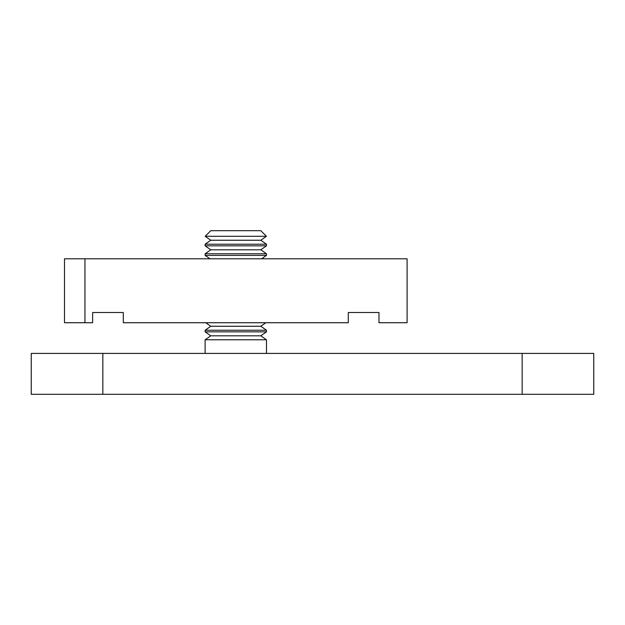 <?xml version="1.0" encoding="UTF-8"?>
<svg xmlns="http://www.w3.org/2000/svg" width="625" height="625" viewBox="0 0 625 625"><rect width="100%" height="100%" fill="white"/><g stroke="black" fill="none" stroke-linecap="round" stroke-linejoin="round"><path stroke-width="0.94" d="M522.156 394.32L522.156 353.406L593.75 353.406L593.75 394.32L31.25 394.32L31.25 353.406L102.844 353.406L102.844 394.32M522.156 353.406L102.844 353.406M84.945 258.805L407.102 258.805L407.102 322.727L378.977 322.727L378.977 312.5L348.297 312.5L348.297 322.727L123.297 322.727L123.297 312.5L92.617 312.5L92.617 322.727L64.492 322.727L64.492 258.805L84.945 258.805L84.945 322.727M260.805 230.68L210.781 230.68L205.164 236.305L266.43 236.305L260.805 230.68M210.781 240.242L205.117 244.211L266.477 244.211L260.805 240.242L210.781 240.242L205.164 236.305M205.117 244.211L205.117 245.828L266.477 245.828L266.477 244.211M210.781 249.797L205.117 253.766L266.477 253.766L260.805 249.797L210.781 249.797L205.117 245.828M205.117 253.766L205.117 255.383L266.477 255.383L266.477 253.766M210.781 326.258L205.117 330.234L266.477 330.234L260.805 326.258L210.781 326.258L205.742 322.727M205.117 330.234L205.117 331.844L266.477 331.844L266.477 330.234M210.781 335.82L205.117 339.789L266.477 339.789L260.805 335.82L210.781 335.82L205.117 331.844M205.117 339.789L205.117 353.406M266.477 339.789L266.477 353.406M260.805 240.242L266.43 236.305M260.805 249.797L266.477 245.828M261.586 258.805L266.477 255.383M260.805 326.258L265.852 322.727M260.805 335.82L266.477 331.844M210 258.805L205.117 255.383"/></g></svg>
